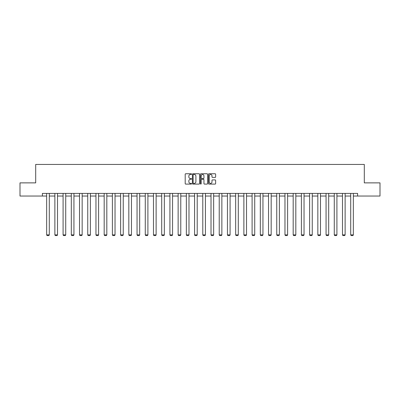 <?xml version="1.0" encoding="UTF-8"?>
<svg xmlns="http://www.w3.org/2000/svg" width="400" height="400" viewBox="0 0 400 400"><rect width="100%" height="100%" fill="white"/><g stroke="black" fill="none" stroke-linecap="round" stroke-linejoin="round"><path stroke-width="0.6" d="M191.57 174.115A0.36 0.36 0 0 0 191.21 173.755L185.715 173.755A0.515 0.515 0 0 0 185.2 174.27L185.2 183.575A0.515 0.515 0 0 0 185.715 184.095L191.21 184.095A0.36 0.36 0 0 0 191.57 183.73A0.36 0.36 0 0 0 191.21 183.37L190.5 183.37A1.655 1.655 0 0 1 188.845 181.715L188.845 180.94A1.655 1.655 0 0 1 190.5 179.285L191.21 179.285A0.36 0.36 0 0 0 191.57 178.925A0.36 0.36 0 0 0 191.21 178.56L190.5 178.56A1.655 1.655 0 0 1 188.845 176.905L188.845 176.13A1.655 1.655 0 0 1 190.5 174.475L191.21 174.475A0.36 0.36 0 0 0 191.57 174.115M215.11 177.4A0.515 0.515 0 0 0 215.63 176.88L215.63 174.27A0.515 0.515 0 0 0 215.11 173.755L209.01 173.755A0.515 0.515 0 0 0 208.495 174.27L208.495 183.575A0.515 0.515 0 0 0 209.01 184.095L215.11 184.095A0.515 0.515 0 0 0 215.63 183.575L215.63 180.425A0.515 0.515 0 0 0 215.11 179.905L212.5 179.905A0.515 0.515 0 0 0 211.985 180.425L211.985 181.985A1.385 1.385 0 0 1 210.6 183.37A1.385 1.385 0 0 1 209.215 181.985L209.215 175.86A1.385 1.385 0 0 1 210.6 174.475A1.385 1.385 0 0 1 211.985 175.86L211.985 176.88A0.515 0.515 0 0 0 212.5 177.4L215.11 177.4M42.39 196.045L20 196.045L20 182.875L35.7 182.875L35.7 164.435L364.3 164.435L364.3 182.875L380 182.875L380 196.045L357.61 196.045L357.61 193.41L42.39 193.41L42.39 196.045L46.655 196.045M199.55 174.27A0.515 0.515 0 0 0 199.03 173.755L192.93 173.755A0.515 0.515 0 0 0 192.41 174.27L192.41 183.575A0.515 0.515 0 0 0 192.93 184.095L199.03 184.095A0.515 0.515 0 0 0 199.55 183.575L199.55 174.27M200.97 173.755L207.07 173.755A0.515 0.515 0 0 1 207.59 174.27L207.59 183.575A0.515 0.515 0 0 1 207.07 184.095L204.46 184.095A0.515 0.515 0 0 1 203.945 183.575L203.945 179.805A0.515 0.515 0 0 0 203.425 179.285L201.695 179.285A0.515 0.515 0 0 0 201.175 179.805L201.175 183.73A0.36 0.36 0 0 1 200.815 184.095A0.36 0.36 0 0 1 200.45 183.73L200.45 174.27A0.515 0.515 0 0 1 200.97 173.755M49.29 196.045L54.875 196.045M57.505 196.045L63.09 196.045M65.725 196.045L71.31 196.045M73.94 196.045L79.525 196.045M82.16 196.045L87.745 196.045M90.38 196.045L95.96 196.045M98.595 196.045L104.18 196.045M106.815 196.045L112.395 196.045M115.03 196.045L120.615 196.045M123.25 196.045L128.83 196.045M131.465 196.045L137.05 196.045M139.685 196.045L145.27 196.045M147.9 196.045L153.485 196.045M156.12 196.045L161.705 196.045M164.335 196.045L169.92 196.045M172.555 196.045L178.14 196.045M180.775 196.045L186.355 196.045M188.99 196.045L194.575 196.045M197.21 196.045L202.79 196.045M205.425 196.045L211.01 196.045M213.645 196.045L219.225 196.045M221.86 196.045L227.445 196.045M230.08 196.045L235.665 196.045M238.295 196.045L243.88 196.045M246.515 196.045L252.1 196.045M254.73 196.045L260.315 196.045M262.95 196.045L268.535 196.045M271.17 196.045L276.75 196.045M279.385 196.045L284.97 196.045M287.605 196.045L293.185 196.045M295.82 196.045L301.405 196.045M304.04 196.045L309.62 196.045M312.255 196.045L317.84 196.045M320.475 196.045L326.06 196.045M328.69 196.045L334.275 196.045M336.91 196.045L342.495 196.045M345.125 196.045L350.71 196.045M353.345 196.045L357.61 196.045M193.5 174.475A0.36 0.36 0 0 0 193.135 174.84L193.135 183.01A0.36 0.36 0 0 0 193.5 183.37L194.25 183.37A1.655 1.655 0 0 0 195.9 181.715L195.9 176.13A1.655 1.655 0 0 0 194.25 174.475L193.5 174.475M203.945 175.885A1.385 1.385 0 0 0 202.56 174.505A1.385 1.385 0 0 0 201.175 175.885L201.175 178.045A0.515 0.515 0 0 0 201.695 178.56L203.425 178.56A0.515 0.515 0 0 0 203.945 178.045L203.945 175.885M49.29 193.41L49.29 234.88L46.655 234.88L46.655 193.41M49.29 234.88L48.895 235.565L47.05 235.565L46.655 234.88M57.505 193.41L57.505 234.88L54.875 234.88L54.875 193.41M57.505 234.88L57.11 235.565L55.27 235.565L54.875 234.88M65.725 193.41L65.725 234.88L63.09 234.88L63.09 193.41M65.725 234.88L65.33 235.565L63.485 235.565L63.09 234.88M73.94 193.41L73.94 234.88L71.31 234.88L71.31 193.41M73.94 234.88L73.545 235.565L71.705 235.565L71.31 234.88M82.16 193.41L82.16 234.88L79.525 234.88L79.525 193.41M82.16 234.88L81.765 235.565L79.92 235.565L79.525 234.88M90.38 193.41L90.38 234.88L87.745 234.88L87.745 193.41M90.38 234.88L89.98 235.565L88.14 235.565L87.745 234.88M98.595 193.41L98.595 234.88L95.96 234.88L95.96 193.41M98.595 234.88L98.2 235.565L96.355 235.565L95.96 234.88M106.815 193.41L106.815 234.88L104.18 234.88L104.18 193.41M106.815 234.88L106.42 235.565L104.575 235.565L104.18 234.88M115.03 193.41L115.03 234.88L112.395 234.88L112.395 193.41M115.03 234.88L114.635 235.565L112.79 235.565L112.395 234.88M123.25 193.41L123.25 234.88L120.615 234.88L120.615 193.41M123.25 234.88L122.855 235.565L121.01 235.565L120.615 234.88M131.465 193.41L131.465 234.88L128.83 234.88L128.83 193.41M131.465 234.88L131.07 235.565L129.225 235.565L128.83 234.88M139.685 193.41L139.685 234.88L137.05 234.88L137.05 193.41M139.685 234.88L139.29 235.565L137.445 235.565L137.05 234.88M147.9 193.41L147.9 234.88L145.27 234.88L145.27 193.41M147.9 234.88L147.505 235.565L145.665 235.565L145.27 234.88M156.12 193.41L156.12 234.88L153.485 234.88L153.485 193.41M156.12 234.88L155.725 235.565L153.88 235.565L153.485 234.88M164.335 193.41L164.335 234.88L161.705 234.88L161.705 193.41M164.335 234.88L163.94 235.565L162.1 235.565L161.705 234.88M172.555 193.41L172.555 234.88L169.92 234.88L169.92 193.41M172.555 234.88L172.16 235.565L170.315 235.565L169.92 234.88M180.775 193.41L180.775 234.88L178.14 234.88L178.14 193.41M180.775 234.88L180.38 235.565L178.535 235.565L178.14 234.88M188.99 193.41L188.99 234.88L186.355 234.88L186.355 193.41M188.99 234.88L188.595 235.565L186.75 235.565L186.355 234.88M197.21 193.41L197.21 234.88L194.575 234.88L194.575 193.41M197.21 234.88L196.815 235.565L194.97 235.565L194.575 234.88M205.425 193.41L205.425 234.88L202.79 234.88L202.79 193.41M205.425 234.88L205.03 235.565L203.185 235.565L202.79 234.88M213.645 193.41L213.645 234.88L211.01 234.88L211.01 193.41M213.645 234.88L213.25 235.565L211.405 235.565L211.01 234.88M221.86 193.41L221.86 234.88L219.225 234.88L219.225 193.41M221.86 234.88L221.465 235.565L219.62 235.565L219.225 234.88M230.08 193.41L230.08 234.88L227.445 234.88L227.445 193.41M230.08 234.88L229.685 235.565L227.84 235.565L227.445 234.88M238.295 193.41L238.295 234.88L235.665 234.88L235.665 193.41M238.295 234.88L237.9 235.565L236.06 235.565L235.665 234.88M246.515 193.41L246.515 234.88L243.88 234.88L243.88 193.41M246.515 234.88L246.12 235.565L244.275 235.565L243.88 234.88M254.73 193.41L254.73 234.88L252.1 234.88L252.1 193.41M254.73 234.88L254.335 235.565L252.495 235.565L252.1 234.88M262.95 193.41L262.95 234.88L260.315 234.88L260.315 193.41M262.95 234.88L262.555 235.565L260.71 235.565L260.315 234.88M271.17 193.41L271.17 234.88L268.535 234.88L268.535 193.41M271.17 234.88L270.775 235.565L268.93 235.565L268.535 234.88M279.385 193.41L279.385 234.88L276.75 234.88L276.75 193.41M279.385 234.88L278.99 235.565L277.145 235.565L276.75 234.88M287.605 193.41L287.605 234.88L284.97 234.88L284.97 193.41M287.605 234.88L287.21 235.565L285.365 235.565L284.97 234.88M295.82 193.41L295.82 234.88L293.185 234.88L293.185 193.41M295.82 234.88L295.425 235.565L293.58 235.565L293.185 234.88M304.04 193.41L304.04 234.88L301.405 234.88L301.405 193.41M304.04 234.88L303.645 235.565L301.8 235.565L301.405 234.88M312.255 193.41L312.255 234.88L309.62 234.88L309.62 193.41M312.255 234.88L311.86 235.565L310.02 235.565L309.62 234.88M320.475 193.41L320.475 234.88L317.84 234.88L317.84 193.41M320.475 234.88L320.08 235.565L318.235 235.565L317.84 234.88M328.69 193.41L328.69 234.88L326.06 234.88L326.06 193.41M328.69 234.88L328.295 235.565L326.455 235.565L326.06 234.88M336.91 193.41L336.91 234.88L334.275 234.88L334.275 193.41M336.91 234.88L336.515 235.565L334.67 235.565L334.275 234.88M345.125 193.41L345.125 234.88L342.495 234.88L342.495 193.41M345.125 234.88L344.73 235.565L342.89 235.565L342.495 234.88M353.345 193.41L353.345 234.88L350.71 234.88L350.71 193.41M353.345 234.88L352.95 235.565L351.105 235.565L350.71 234.88"/></g></svg>
